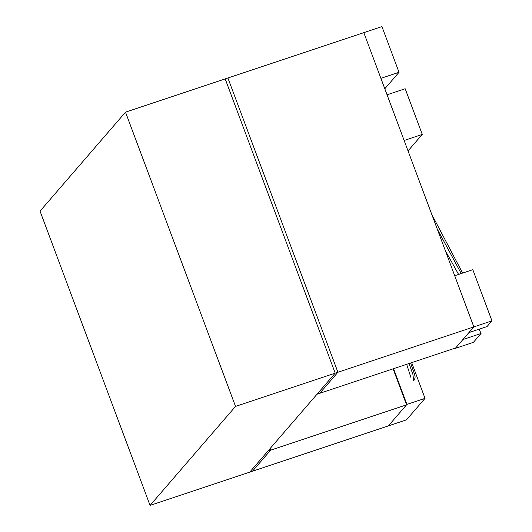 <?xml version="1.0" encoding="UTF-8"?>
<svg xmlns="http://www.w3.org/2000/svg" width="532" height="532" viewBox="0 0 532 532"><rect width="100%" height="100%" fill="white"/><g stroke="black" fill="none" stroke-linecap="round" stroke-linejoin="round"><path stroke-width="0.8" d="M393.095 368.836L406.548 404.832L388.36 425.893L406.548 404.832L270.635 450.178L270.05 448.616L270.635 450.178L252.447 471.239L270.635 450.178L406.548 404.832L393.095 368.836M363.822 32.645L473.839 326.901L455.651 347.961L473.839 326.901L363.822 32.645L227.902 77.991L363.822 32.645L380.905 78.337L399.027 72.292L381.943 26.6L363.822 32.645L381.943 26.6L399.027 72.292L380.905 78.337L363.822 32.645M227.902 77.991L337.92 372.247L473.839 326.901L337.92 372.247L319.739 393.308L455.651 347.961L319.739 393.308L337.92 372.247L227.902 77.991L337.92 372.247L335.207 373.151L317.019 394.219L319.739 393.308L337.92 372.247L319.739 393.308L317.019 394.219L335.207 373.151L225.189 78.902L335.207 373.151L337.92 372.247L227.902 77.991L225.189 78.902L227.902 77.991M252.447 471.239L388.36 425.893L249.727 472.143L267.915 451.083L249.727 472.143L252.447 471.239L270.635 450.178L252.447 471.239M413.677 380.52L412.925 374.495L409.061 363.509L412.925 374.495L413.677 380.52M437.218 228.953L460.978 273.082L462.501 273.129L460.978 273.082L437.218 228.953M459.515 274.12L460.978 273.082L459.515 274.12M491.96 320.856L472.828 269.677L454.707 275.729L473.839 326.901L491.96 320.856L473.839 326.901L468.931 332.586L487.053 326.542L491.96 320.856L487.053 326.542L468.931 332.586L473.839 326.901L454.707 275.729L472.828 269.677L491.96 320.856M425.035 398.362L411.675 362.638L425.035 398.362L406.913 404.406L425.035 398.362L406.488 419.848L388.36 425.893L406.488 419.848L425.035 398.362M393.554 368.683L406.913 404.406L388.36 425.893L406.913 404.406L393.554 368.683M384.802 88.764L399.027 72.292L384.802 88.764M408.623 150.23L422.262 134.43L404.14 140.481L422.262 134.43L405.178 88.738L387.057 94.789L404.14 140.481L387.057 94.789L405.178 88.738L422.262 134.43L408.623 150.23L407.878 150.476L408.623 150.23M481.048 333.491L479.113 329.188L481.048 333.491L462.926 339.536L481.048 333.491L473.413 342.335L481.048 333.491M462.926 339.536L455.292 348.387L473.413 342.335L455.292 348.387L462.926 339.536M270.05 448.616L270.635 450.178L267.915 451.083L270.635 450.178L270.05 448.616M335.207 373.151L225.189 78.902L125.512 112.152L235.53 406.408L335.207 373.151L235.53 406.408L150.057 505.4L40.04 211.144L125.512 112.152L225.189 78.902L335.207 373.151L249.727 472.143L150.057 505.4L249.727 472.143L335.207 373.151M235.53 406.408L125.512 112.152L40.04 211.144L150.057 505.4L235.53 406.408M414.521 379.954L415.146 377.102L414.681 374.761L410.598 362.997M411.056 377.926L406.667 364.307M462.614 273.089L431.798 214.449M458.597 274.426L445.331 250.652"/></g></svg>
